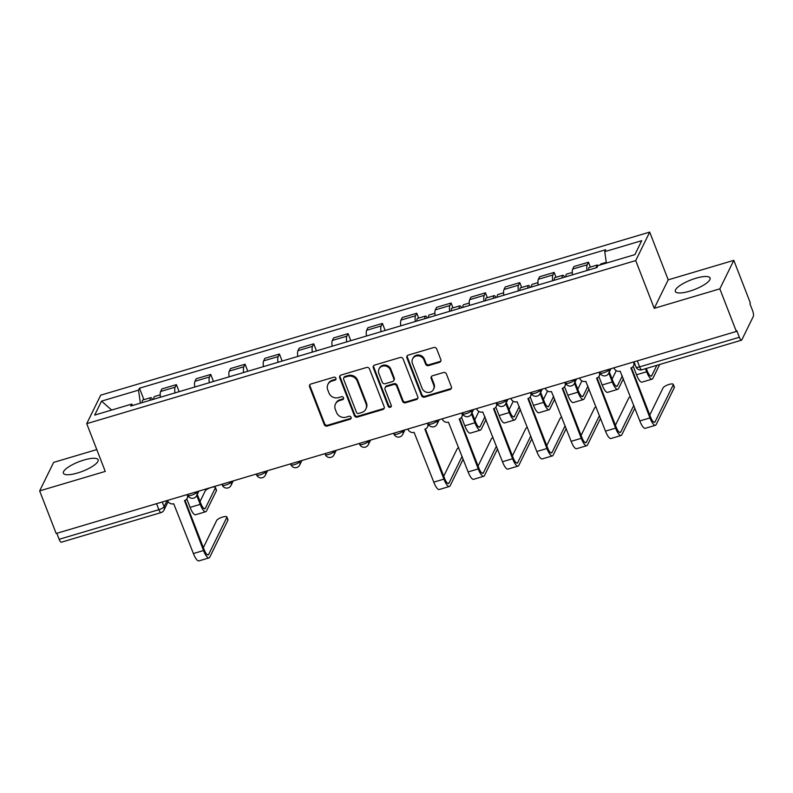 <?xml version="1.0" encoding="UTF-8"?>
<svg xmlns="http://www.w3.org/2000/svg" width="793" height="793" viewBox="0 0 793 793"><rect width="100%" height="100%" fill="white"/><g stroke="black" fill="none" stroke-linecap="round" stroke-linejoin="round"><path stroke-width="1.19" d="M335.945 378.221A1.645 1.517 -153.9 0 0 333.863 377.2L310.906 384.02A2.339 2.161 -153.9 0 0 309.557 386.756L324.238 424.582A2.339 2.161 -153.9 0 0 327.212 426.049L350.169 419.229A1.645 1.517 -153.9 0 0 351.111 417.306A1.645 1.517 -153.9 0 0 349.029 416.285L346.055 417.168A7.504 6.909 -153.9 0 1 336.529 412.499L335.31 409.347A7.504 6.909 -153.9 0 1 335.489 403.984A7.504 6.909 -153.9 0 1 339.612 400.564L342.586 399.682A1.645 1.517 -153.9 0 0 343.528 397.759A1.645 1.517 -153.9 0 0 341.446 396.738L338.472 397.62A7.504 6.909 -153.9 0 1 328.946 392.951L327.727 389.799A7.504 6.909 -153.9 0 1 327.906 384.446A7.504 6.909 -153.9 0 1 332.039 381.017L335.003 380.134A1.645 1.517 -153.9 0 0 335.945 378.221M695.887 278.254A18.626 5.105 -21.2 0 0 675.339 291.467A18.626 5.105 -21.2 0 0 689.523 291.219A18.626 5.105 -21.2 0 0 710.072 277.996A18.626 5.105 -21.2 0 0 695.887 278.254M83.939 460.029A18.626 5.105 -21.2 0 0 63.39 473.243A18.626 5.105 -21.2 0 0 77.575 472.985A18.626 5.105 -21.2 0 0 98.124 459.771A18.626 5.105 -21.2 0 0 83.939 460.029M439.491 362.342A2.339 2.161 -153.9 0 0 440.829 359.596L436.715 348.989A2.339 2.161 -153.9 0 0 433.741 347.532L408.246 355.105A2.339 2.161 -153.9 0 0 406.898 357.841L421.569 395.667A2.339 2.161 -153.9 0 0 424.542 397.134L450.047 389.561A2.339 2.161 -153.9 0 0 451.386 386.815L446.419 373.999A2.339 2.161 -153.9 0 0 443.446 372.532L432.532 375.773A2.339 2.161 -153.9 0 0 431.184 378.519L433.652 384.873A6.265 5.779 -153.9 0 1 427.675 392.446A6.265 5.779 -153.9 0 1 422.094 388.312L412.429 363.412A6.265 5.779 -153.9 0 1 418.407 355.839A6.265 5.779 -153.9 0 1 423.987 359.972L425.603 364.126A2.339 2.161 -153.9 0 0 428.577 365.583L439.491 362.342L439.897 361.509A2.339 2.161 -153.9 0 0 440.928 360.835M635.718 260.59L654.235 308.328L719.836 288.85L736.36 331.454L56.174 533.491L39.65 490.887L105.251 471.409L86.724 423.66L635.718 260.59L649.695 232.101L100.701 395.172L86.724 423.66M369.518 368.953A2.339 2.161 -153.9 0 0 366.544 367.486L341.049 375.059A2.339 2.161 -153.9 0 0 339.701 377.805L354.372 415.631A2.339 2.161 -153.9 0 0 357.346 417.088L382.85 409.515A2.339 2.161 -153.9 0 0 384.189 406.779L369.518 368.953M374.643 365.077L400.138 357.504A2.339 2.161 -153.9 0 1 403.122 358.971L417.792 396.797A2.339 2.161 -153.9 0 1 416.444 399.533L405.53 402.775A2.339 2.161 -153.9 0 1 402.557 401.317L396.609 385.983A2.339 2.161 -153.9 0 0 393.635 384.516L386.389 386.667A2.339 2.161 -153.9 0 0 385.051 389.413L391.246 405.382A1.645 1.517 -153.9 0 1 389.68 407.364A1.645 1.517 -153.9 0 1 388.213 406.284L373.305 367.823A2.339 2.161 -153.9 0 1 374.643 365.077M719.836 288.85L733.812 260.352L750.337 302.956L749.93 303.788L752.507 310.43A4.778 1.308 73.5 0 1 753.35 316.367L741.822 339.88A4.778 1.308 73.5 0 1 741.514 340.177L641.805 369.796A4.778 1.308 -106.5 0 1 639.624 366.881L739.344 337.253A4.778 1.308 73.5 0 0 741.514 340.177M96.786 449.581L53.627 462.398L39.65 490.887M733.812 260.352L668.212 279.84L649.695 232.101M736.36 331.454L736.766 330.622L739.344 337.253M156.548 503.684L158.878 509.681A4.778 1.308 -106.5 0 0 161.048 512.595L61.329 542.214A4.778 1.308 -106.5 0 1 59.158 539.299L158.878 509.681A4.778 1.308 -21.2 0 0 164.092 506.707L167.115 500.542M56.828 533.302L59.158 539.299M174.966 392.912A10.983 3.013 -106.5 0 1 175.154 387.162L160.622 391.484A10.983 3.013 73.5 0 0 160.444 397.224M160.622 391.484L161.871 388.947L176.393 384.635L179.129 391.673M175.154 387.162L176.393 384.635M213.466 381.473L210.73 374.435L196.208 378.747L194.959 381.284A10.983 3.013 73.5 0 0 194.781 387.024M209.312 382.712A10.983 3.013 -106.5 0 1 209.491 376.962L210.73 374.435M247.803 371.273L245.077 364.235L230.545 368.547L229.306 371.074A10.983 3.013 73.5 0 0 229.118 376.824M243.649 372.512A10.983 3.013 -106.5 0 1 243.828 366.762L245.077 364.235M282.149 361.073L279.414 354.025L264.882 358.347L263.643 360.874A10.983 3.013 73.5 0 0 263.454 366.624M277.986 362.312A10.983 3.013 -106.5 0 1 278.174 356.563L279.414 354.025M316.486 350.873L313.75 343.825L299.229 348.147L297.98 350.675A10.983 3.013 73.5 0 0 297.801 356.424M312.323 352.112A10.983 3.013 -106.5 0 1 312.511 346.363L313.75 343.825M350.823 340.673L348.097 333.625L333.566 337.947L332.317 340.475A10.983 3.013 73.5 0 0 332.138 346.224M346.67 341.912A10.983 3.013 -106.5 0 1 346.848 336.163L348.097 333.625M385.16 330.473L382.434 323.425L367.902 327.747L366.663 330.275A10.983 3.013 73.5 0 0 366.475 336.024M381.007 331.712A10.983 3.013 -106.5 0 1 381.185 325.963L382.434 323.425M418.654 318.082L416.771 313.225L402.239 317.547L401 320.075A10.983 3.013 73.5 0 0 400.822 325.824M415.344 321.512A10.983 3.013 -106.5 0 1 415.532 315.763L416.771 313.225M452.991 307.872L451.108 303.025L436.586 307.347L435.337 309.875A10.983 3.013 73.5 0 0 435.159 315.624M449.681 311.312A10.983 3.013 -106.5 0 1 449.869 305.563L451.108 303.025M487.328 297.672L485.455 292.825L470.923 297.147L469.684 299.675A10.983 3.013 73.5 0 0 469.496 305.424M484.027 301.112A10.983 3.013 -106.5 0 1 484.206 295.363L485.455 292.825M521.675 287.472L519.792 282.625L505.26 286.947L504.021 289.475A10.983 3.013 73.5 0 0 503.833 295.224M518.364 290.912A10.983 3.013 -106.5 0 1 518.543 285.163L519.792 282.625M556.012 277.272L554.129 272.425L539.597 276.747L538.358 279.275A10.983 3.013 73.5 0 0 538.179 285.024M552.701 280.712A10.983 3.013 -106.5 0 1 552.89 274.963L554.129 272.425M590.349 267.072L588.465 262.225L573.944 266.547L572.695 269.075A10.983 3.013 73.5 0 0 572.516 274.824M587.038 270.512A10.983 3.013 -106.5 0 1 587.226 264.763L588.465 262.225M132.907 405.401L131.678 404.103L94.694 415.086L101.544 401.129L138.527 390.146L140.381 403.181M606.377 263.098L604.752 251.659L605.703 249.706L139.479 388.193L138.527 390.146M604.752 251.659L641.725 240.675L634.886 254.632L597.902 265.615L596.941 267.568L130.716 406.056L131.678 404.103M654.235 308.328L668.212 279.84M143.939 399.682L139.479 388.193M101.544 401.129L111.644 410.05M634.886 254.632L641.725 240.675M336.044 378.935A1.645 1.517 -153.9 0 1 335.409 379.312L332.445 380.194A7.504 6.909 -153.9 0 0 328.312 383.614L327.906 384.446M335.489 403.984L335.895 403.151A7.504 6.909 -153.9 0 1 340.019 399.731L342.992 398.849A1.645 1.517 -153.9 0 0 343.617 398.482M309.875 384.694A2.339 2.161 -153.9 0 0 309.974 385.923L324.644 423.749A2.339 2.161 -153.9 0 0 327.618 425.217L350.575 418.397A1.645 1.517 -153.9 0 0 351.2 418.03M340.009 375.743A2.339 2.161 -153.9 0 0 340.108 376.972L354.778 414.798A2.339 2.161 -153.9 0 0 357.762 416.256L383.257 408.682A2.339 2.161 -153.9 0 0 384.288 408.008M344.568 377.299A1.645 1.517 -153.9 0 0 343.627 379.223L356.503 412.419A1.645 1.517 -153.9 0 0 358.585 413.44L361.717 412.509A7.504 6.909 -153.9 0 0 365.841 409.089A7.504 6.909 -153.9 0 0 366.029 403.736L357.217 381.036A7.504 6.909 -153.9 0 0 347.701 376.368L344.568 377.299L344.975 376.467A1.645 1.517 -153.9 0 0 344.073 377.22L343.666 378.043M365.841 409.089L366.247 408.256A7.504 6.909 -153.9 0 0 366.435 402.903L366.029 403.736M344.975 376.467L348.107 375.535A7.504 6.909 -153.9 0 1 357.633 380.204L366.435 402.903M385.101 387.737L385.507 386.905A2.339 2.161 -153.9 0 1 386.806 385.834L394.042 383.693A2.339 2.161 -153.9 0 1 397.015 385.15L402.963 400.485A2.339 2.161 -153.9 0 0 405.937 401.952L416.85 398.71A2.339 2.161 -153.9 0 0 417.891 398.027M373.612 365.761A2.339 2.161 -153.9 0 0 373.711 366.99L388.629 405.451A1.645 1.517 -153.9 0 0 391.336 406.105M390.434 370.063A6.265 5.779 -153.9 0 0 379.024 369.013A6.265 5.779 -153.9 0 0 378.876 373.493L382.276 382.266A2.339 2.161 -153.9 0 0 385.249 383.723L392.495 381.582A2.339 2.161 -153.9 0 0 393.834 378.836L390.434 370.063L390.84 369.231A6.265 5.779 -153.9 0 0 379.431 368.19L379.024 369.013M393.784 380.511L394.19 379.678A2.339 2.161 -153.9 0 0 394.24 378.003L393.834 378.836M390.84 369.231L394.24 378.003M412.578 358.932L412.994 358.099A6.265 5.779 -153.9 0 1 424.394 359.14L426.01 363.293A2.339 2.161 -153.9 0 0 428.983 364.75L439.897 361.509M433.503 389.353L433.91 388.52A6.265 5.779 -153.9 0 0 434.058 384.05L433.652 384.873M431.491 376.457A2.339 2.161 -153.9 0 0 431.59 377.686L434.058 384.05M407.205 355.779A2.339 2.161 -153.9 0 0 407.305 357.019L421.975 394.845A2.339 2.161 -153.9 0 0 424.959 396.302L450.454 388.729A2.339 2.161 -153.9 0 0 451.485 388.045M215.409 487.417L216.489 490.193A5.492 1.507 158.8 0 1 216.43 490.679L215.349 487.893A5.492 1.507 -21.2 0 0 215.409 487.417A5.492 1.507 -21.2 0 0 210.482 487.725A5.492 1.507 -21.2 0 0 205.228 490.907L200.044 501.473M153.901 399.166A5.967 1.636 -106.5 0 1 154.476 396.55L160.206 394.845M186.811 498.926L190.092 507.381A12.054 3.301 73.5 0 0 195.584 514.746L205.704 511.733A12.054 3.301 73.5 0 0 206.467 510.989L216.43 490.679M196.753 495.447L200.213 504.378A12.054 3.301 73.5 0 0 205.704 511.733M150.155 400.277A5.967 1.636 -106.5 0 1 150.739 397.66A5.967 1.636 -106.5 0 1 152.653 399.543M142.234 402.636A5.967 1.636 -106.5 0 1 142.809 400.009L150.739 397.66M215.349 487.893L205.387 508.204A8.951 2.458 -106.5 0 1 204.822 508.759A8.951 2.458 -106.5 0 1 200.748 503.297L197.279 494.366M226.867 516.957L227.948 519.742A5.492 1.507 158.8 0 1 227.888 520.228L226.808 517.442A5.492 1.507 -21.2 0 0 226.867 516.957A5.492 1.507 -21.2 0 0 221.941 517.274A5.492 1.507 -21.2 0 0 216.687 520.446L203.345 547.636M167.521 500.423L167.66 500.779A4.778 4.401 -153.9 0 0 173.717 503.753L193.403 553.544A12.054 3.301 73.5 0 0 198.894 560.899L209.015 557.895A12.054 3.301 73.5 0 0 209.778 557.152L227.888 520.228M188.08 495.635A4.778 4.401 26.1 0 1 187.663 497.29L187.138 498.371A4.778 4.401 -153.9 0 0 187.247 494.961L187.475 494.495M226.808 517.442L208.698 554.366A8.951 2.458 -106.5 0 1 208.133 554.922A8.951 2.458 -106.5 0 1 204.059 549.45L185.017 500.363M187.138 498.371A4.778 4.401 -153.9 0 1 184.511 500.552L203.523 550.53A12.054 3.301 73.5 0 0 209.015 557.895M428.616 317.567A5.967 1.636 -106.5 0 1 429.191 314.95L434.921 313.245M461.526 417.316L464.807 425.782A12.054 3.301 73.5 0 0 470.299 433.147L480.419 430.133A12.054 3.301 73.5 0 0 481.182 429.39L486.059 419.457M471.468 413.837L474.928 422.768A12.054 3.301 73.5 0 0 480.419 430.133M424.87 318.677A5.967 1.636 -106.5 0 1 425.454 316.06A5.967 1.636 -106.5 0 1 427.368 317.934M416.949 321.036A5.967 1.636 -106.5 0 1 417.524 318.409L425.454 316.06M484.979 416.672L480.102 426.604A8.951 2.458 -106.5 0 1 479.537 427.159A8.951 2.458 -106.5 0 1 475.463 421.688L471.994 412.756M478.883 411.468L474.759 419.874M462.953 307.367A5.967 1.636 -106.5 0 1 463.528 304.75L469.258 303.045M495.863 407.116L499.144 415.582A12.054 3.301 73.5 0 0 504.635 422.947L514.766 419.933A12.054 3.301 73.5 0 0 515.519 419.19L520.396 409.257M505.805 403.637L509.275 412.568A12.054 3.301 73.5 0 0 514.766 419.933M459.216 308.477A5.967 1.636 -106.5 0 1 459.791 305.86A5.967 1.636 -106.5 0 1 461.704 307.734M451.286 310.836A5.967 1.636 -106.5 0 1 451.871 308.209L459.791 305.86M519.316 406.472L514.439 416.404A8.951 2.458 -106.5 0 1 513.874 416.959A8.951 2.458 -106.5 0 1 509.8 411.488L506.34 402.557M513.22 401.268L509.096 409.674M497.29 297.167A5.967 1.636 -106.5 0 1 497.875 294.55L503.595 292.845M530.2 396.916L533.481 405.382A12.054 3.301 73.5 0 0 538.972 412.747L549.103 409.733A12.054 3.301 73.5 0 0 549.866 408.99L554.733 399.057M540.142 393.437L543.611 402.368A12.054 3.301 73.5 0 0 549.103 409.733M493.553 298.277A5.967 1.636 -106.5 0 1 494.128 295.66A5.967 1.636 -106.5 0 1 496.041 297.534M485.623 300.636A5.967 1.636 -106.5 0 1 486.208 298.009L494.128 295.66M553.653 396.272L548.786 406.204A8.951 2.458 -106.5 0 1 548.221 406.759A8.951 2.458 -106.5 0 1 544.137 401.288L540.677 392.357M547.557 391.068L543.433 399.474M531.637 286.967A5.967 1.636 -106.5 0 1 532.212 284.35L537.941 282.645M564.547 386.716L567.828 395.182A12.054 3.301 73.5 0 0 573.319 402.537L583.44 399.533A12.054 3.301 73.5 0 0 584.203 398.79L589.07 388.857M574.489 383.237L577.948 392.168A12.054 3.301 73.5 0 0 583.44 399.533M527.89 288.077A5.967 1.636 -106.5 0 1 528.465 285.46A5.967 1.636 -106.5 0 1 530.388 287.334M519.97 290.436A5.967 1.636 -106.5 0 1 520.545 287.809L528.465 285.46M587.99 386.072L583.123 396.004A8.951 2.458 -106.5 0 1 582.558 396.559A8.951 2.458 -106.5 0 1 578.484 391.088L575.014 382.157M581.893 380.868L577.77 389.274M565.974 276.767A5.967 1.636 -106.5 0 1 566.549 274.14L572.278 272.445M598.884 376.516L602.165 384.982A12.054 3.301 73.5 0 0 607.656 392.337L617.777 389.333A12.054 3.301 73.5 0 0 618.54 388.59L623.417 378.657M608.826 373.037L612.285 381.968A12.054 3.301 73.5 0 0 617.777 389.333M562.227 277.877A5.967 1.636 -106.5 0 1 562.812 275.26A5.967 1.636 -106.5 0 1 564.725 277.134M554.307 280.236A5.967 1.636 -106.5 0 1 554.882 277.609L562.812 275.26M622.336 375.872L617.46 385.804A8.951 2.458 -106.5 0 1 616.895 386.36A8.951 2.458 -106.5 0 1 612.82 380.888L609.351 371.957M616.24 370.668L612.117 379.074M458.671 447.579A5.492 1.507 -21.2 0 0 457.055 449.046L443.723 476.226M407.899 429.023L408.038 429.38A4.778 4.401 -153.9 0 0 414.095 432.354L433.781 482.134A12.054 3.301 73.5 0 0 439.272 489.499L449.393 486.496A12.054 3.301 73.5 0 0 450.156 485.742L463.171 459.197M428.458 424.235A4.778 4.401 26.1 0 1 428.042 425.891L427.506 426.971A4.778 4.401 -153.9 0 0 427.625 423.561L427.853 423.085M462.091 456.421L449.076 482.967A8.951 2.458 -106.5 0 1 448.511 483.522A8.951 2.458 -106.5 0 1 444.437 478.05L425.395 428.963M427.506 426.971A4.778 4.401 -153.9 0 1 424.879 429.152L443.902 479.131A12.054 3.301 73.5 0 0 449.393 486.496M493.008 437.379A5.492 1.507 -21.2 0 0 491.402 438.846L478.07 466.026M442.236 418.823L442.375 419.18A4.778 4.401 -153.9 0 0 448.441 422.154L468.118 471.934A12.054 3.301 73.5 0 0 473.609 479.299L483.73 476.296A12.054 3.301 73.5 0 0 484.493 475.542L497.518 448.997M462.795 414.035A4.778 4.401 26.1 0 1 462.378 415.691L461.853 416.771A4.778 4.401 -153.9 0 0 461.962 413.361L462.2 412.885M496.438 446.211L483.413 472.767A8.951 2.458 -106.5 0 1 482.848 473.322A8.951 2.458 -106.5 0 1 478.774 467.85L459.732 418.763M461.853 416.771A4.778 4.401 -153.9 0 1 459.226 418.952L478.238 468.931A12.054 3.301 73.5 0 0 483.73 476.296M527.345 427.179A5.492 1.507 -21.2 0 0 525.739 428.646L512.407 455.826M476.573 408.623L476.712 408.98A4.778 4.401 -153.9 0 0 482.778 411.954L502.455 461.734A12.054 3.301 73.5 0 0 507.946 469.099L518.077 466.096A12.054 3.301 73.5 0 0 518.83 465.342L531.855 438.797M497.132 403.835A4.778 4.401 26.1 0 1 496.715 405.491L496.19 406.571A4.778 4.401 -153.9 0 0 496.309 403.161L496.537 402.685M530.775 436.011L517.75 462.567A8.951 2.458 -106.5 0 1 517.185 463.122A8.951 2.458 -106.5 0 1 513.111 457.65L494.069 408.564M496.19 406.571A4.778 4.401 -153.9 0 1 493.563 408.752L512.585 458.731A12.054 3.301 73.5 0 0 518.077 466.096M561.682 416.979A5.492 1.507 -21.2 0 0 560.076 418.446L546.744 445.626M510.91 398.423L511.049 398.78A4.778 4.401 -153.9 0 0 517.115 401.754L536.792 451.534A12.054 3.301 73.5 0 0 542.283 458.899L552.414 455.896A12.054 3.301 73.5 0 0 553.167 455.142L566.192 428.597M531.479 393.635A4.778 4.401 26.1 0 1 531.062 395.291L530.527 396.371A4.778 4.401 -153.9 0 0 530.646 392.961L530.874 392.485M565.112 425.811L552.097 452.367A8.951 2.458 -106.5 0 1 551.531 452.922A8.951 2.458 -106.5 0 1 547.448 447.45L528.416 398.364M530.527 396.371A4.778 4.401 -153.9 0 1 527.9 398.552L546.922 448.531A12.054 3.301 73.5 0 0 552.414 455.896M596.029 406.779A5.492 1.507 -21.2 0 0 594.423 408.246L581.081 435.426M545.257 388.223L545.396 388.58A4.778 4.401 -153.9 0 0 551.452 391.554L571.138 441.334A12.054 3.301 73.5 0 0 576.63 448.699L586.751 445.696A12.054 3.301 73.5 0 0 587.514 444.942L600.529 418.397M565.815 383.435A4.778 4.401 26.1 0 1 565.399 385.091L564.864 386.171A4.778 4.401 -153.9 0 0 564.983 382.761L565.211 382.285M599.458 415.611L586.433 442.167A8.951 2.458 -106.5 0 1 585.868 442.722A8.951 2.458 -106.5 0 1 581.794 437.25L562.752 388.164M564.864 386.171A4.778 4.401 -153.9 0 1 562.247 388.352L581.259 438.331A12.054 3.301 73.5 0 0 586.751 445.696M630.366 396.579A5.492 1.507 -21.2 0 0 628.76 398.046L615.427 425.226M579.594 378.013L579.733 378.38A4.778 4.401 -153.9 0 0 585.799 381.354L605.475 431.134A12.054 3.301 73.5 0 0 610.967 438.499L621.088 435.496A12.054 3.301 73.5 0 0 621.851 434.742L634.876 408.197M600.152 373.235A4.778 4.401 26.1 0 1 599.736 374.891L599.211 375.971A4.778 4.401 -153.9 0 0 599.32 372.561L599.558 372.086M633.795 405.411L620.77 431.967A8.951 2.458 -106.5 0 1 620.205 432.512A8.951 2.458 -106.5 0 1 616.131 427.05L597.089 377.964M599.211 375.971A4.778 4.401 -153.9 0 1 596.584 378.152L615.596 428.131A12.054 3.301 73.5 0 0 621.088 435.496M600.341 264.892A5.967 1.636 -106.5 0 1 600.896 263.94L606.268 262.344M633.22 366.316L636.501 374.782A12.054 3.301 73.5 0 0 641.993 382.137L652.124 379.133A12.054 3.301 73.5 0 0 652.877 378.39L659.707 364.473M645.443 368.715L646.632 371.768A12.054 3.301 73.5 0 0 652.124 379.133M596.574 267.677A5.967 1.636 -106.5 0 1 597.149 265.06A5.967 1.636 -106.5 0 1 598.12 265.546M588.644 270.026A5.967 1.636 -106.5 0 1 589.229 267.41L597.149 265.06M656.842 365.325L651.796 375.604A8.951 2.458 -106.5 0 1 651.231 376.16A8.951 2.458 -106.5 0 1 647.157 370.688L646.295 368.458M646.711 368.329L646.454 368.874M673.277 384.357L674.357 387.133A5.492 1.507 158.8 0 1 674.298 387.618L673.227 384.833A5.492 1.507 -21.2 0 0 673.277 384.357A5.492 1.507 -21.2 0 0 668.36 384.664A5.492 1.507 -21.2 0 0 663.097 387.846L649.764 415.026M613.931 367.813L614.069 368.18A4.778 4.401 -153.9 0 0 620.136 371.154L639.812 420.934A12.054 3.301 73.5 0 0 645.304 428.299L655.434 425.296A12.054 3.301 73.5 0 0 656.188 424.542L674.298 387.618M634.489 363.075A4.778 4.401 26.1 0 1 634.073 364.691L633.548 365.771A4.778 4.401 -153.9 0 0 633.666 362.361L633.894 361.886M673.227 384.833L655.107 421.757A8.951 2.458 -106.5 0 1 654.542 422.312A8.951 2.458 -106.5 0 1 650.468 416.85L631.426 367.764M633.548 365.771A4.778 4.401 -153.9 0 1 630.921 367.952L649.943 417.931A12.054 3.301 73.5 0 0 655.434 425.296M162.258 501.989L164.092 506.707A4.778 4.401 -153.9 0 1 163.973 510.127L168.116 501.672M552.89 274.963L538.358 279.275M518.543 285.163L504.021 289.475M484.206 295.363L469.684 299.675M449.869 305.563L435.337 309.875M415.532 315.763L401 320.075M381.185 325.963L366.663 330.275M346.848 336.163L332.317 340.475M312.511 346.363L297.98 350.675M278.174 356.563L263.643 360.874M243.828 366.762L229.306 371.074M209.491 376.962L194.959 381.284M587.226 264.763L572.695 269.075M187.604 494.455L187.911 495.268A4.778 1.308 -21.2 0 0 192.193 494.991A4.778 1.308 -21.2 0 0 196.773 492.225A4.778 4.401 26.1 0 1 196.654 495.645L198.874 491.105M221.941 484.255L222.258 485.068A4.778 1.308 -21.2 0 0 226.53 484.791A4.778 1.308 -21.2 0 0 231.11 482.025A4.778 4.401 26.1 0 1 230.991 485.445L233.221 480.905M256.278 474.055L256.595 474.868A4.778 1.308 -21.2 0 0 260.877 474.591A4.778 1.308 -21.2 0 0 265.447 471.825A4.778 4.401 26.1 0 1 265.338 475.245L267.558 470.705M290.615 463.855L290.932 464.668A4.778 1.308 -21.2 0 0 295.214 464.391A4.778 1.308 -21.2 0 0 299.784 461.625A4.778 4.401 26.1 0 1 299.675 465.035L301.895 460.505M324.961 453.655L325.269 454.468A4.778 1.308 -21.2 0 0 329.551 454.191A4.778 1.308 -21.2 0 0 334.131 451.425A4.778 4.401 26.1 0 1 334.012 454.835L336.232 450.305M359.298 443.456L359.616 444.258A4.778 1.308 -21.2 0 0 363.888 443.991A4.778 1.308 -21.2 0 0 368.467 441.225A4.778 4.401 26.1 0 1 368.349 444.635L370.579 440.105M393.635 433.256L393.952 434.058A4.778 1.308 -21.2 0 0 398.235 433.791A4.778 1.308 -21.2 0 0 402.804 431.025A4.778 4.401 26.1 0 1 402.695 434.435L404.916 429.905M427.982 423.056L428.289 423.858A4.778 1.308 -21.2 0 0 432.572 423.591A4.778 1.308 -21.2 0 0 437.141 420.825A4.778 4.401 26.1 0 1 437.032 424.235L439.253 419.705M462.319 412.856L462.626 413.659A4.778 1.308 -21.2 0 0 466.908 413.391A4.778 1.308 -21.2 0 0 471.488 410.625A4.778 4.401 26.1 0 1 471.369 414.035L473.599 409.505M496.656 402.656L496.973 403.459A4.778 1.308 -21.2 0 0 501.245 403.191A4.778 1.308 -21.2 0 0 505.825 400.425A4.778 4.401 26.1 0 1 505.706 403.835L507.936 399.305M530.993 392.456L531.31 393.259A4.778 1.308 -21.2 0 0 535.592 392.991A4.778 1.308 -21.2 0 0 540.162 390.225A4.778 4.401 26.1 0 1 540.053 393.635L542.273 389.105M565.34 382.256L565.647 383.059A4.778 1.308 -21.2 0 0 569.929 382.791A4.778 1.308 -21.2 0 0 574.509 380.025A4.778 4.401 26.1 0 1 574.39 383.435L576.61 378.905M599.677 372.056L599.984 372.859A4.778 1.308 -21.2 0 0 604.266 372.591A4.778 1.308 -21.2 0 0 608.846 369.825A4.778 4.401 26.1 0 1 608.727 373.235L610.957 368.705M637.294 360.874L639.624 366.881A4.778 1.308 -21.2 0 1 635.986 366.941A4.778 4.778 0 0 0 641.805 369.796M332.445 380.194L332.039 381.017M342.992 398.849L342.586 399.682M340.019 399.731L339.612 400.564M350.575 418.397L350.169 419.229M327.618 425.217L327.212 426.049M324.644 423.749L324.238 424.582M309.974 385.923L309.557 386.756M335.409 379.312L335.003 380.134M383.257 408.682L382.85 409.515M357.762 416.256L357.346 417.088M354.778 414.798L354.372 415.631M340.108 376.972L339.701 377.805M357.633 380.204L357.217 381.036M348.107 375.535L347.701 376.368M416.85 398.71L416.444 399.533M405.937 401.952L405.53 402.775M402.963 400.485L402.557 401.317M397.015 385.15L396.609 385.983M394.042 383.693L393.635 384.516M386.806 385.834L386.389 386.667M388.629 405.451L388.213 406.284M373.711 366.99L373.305 367.823M428.983 364.75L428.577 365.583M426.01 363.293L425.603 364.126M424.394 359.14L423.987 359.972M431.59 377.686L431.184 378.519M450.454 388.729L450.047 389.561M424.959 396.302L424.542 397.134M421.975 394.845L421.569 395.667M407.305 357.019L406.898 357.841M190.092 507.381L200.213 504.378M204.049 508.6L205.387 508.204M203.523 550.53L193.403 553.544M208.698 554.366L207.36 554.763M464.807 425.782L474.928 422.768M478.764 427.001L480.102 426.604M499.144 415.582L509.275 412.568M513.101 416.801L514.439 416.404M533.481 405.382L543.611 402.368M547.438 406.601L548.786 406.204M567.828 395.182L577.948 392.168M581.784 396.401L583.123 396.004M602.165 384.982L612.285 381.968M616.121 386.201L617.46 385.804M443.902 479.131L433.781 482.134M449.076 482.967L447.738 483.363M478.238 468.931L468.118 471.934M483.413 472.767L482.075 473.163M512.585 458.731L502.455 461.734M517.75 462.567L516.412 462.963M546.922 448.531L536.792 451.534M552.097 452.367L550.748 452.763M581.259 438.331L571.138 441.334M586.433 442.167L585.095 442.563M615.596 428.131L605.475 431.134M620.77 431.967L619.432 432.363M636.501 374.782L646.632 371.768M650.458 376.001L651.796 375.604M649.943 417.931L639.812 420.934M655.107 421.757L653.769 422.163M187.911 495.268A4.778 4.778 0 0 0 196.654 495.645M222.258 485.068A4.778 4.778 0 0 0 230.991 485.445M256.595 474.868A4.778 4.778 0 0 0 265.338 475.245M290.932 464.668A4.778 4.778 0 0 0 299.675 465.035M325.269 454.468A4.778 4.778 0 0 0 334.012 454.835M359.616 444.258A4.778 4.778 0 0 0 368.349 444.635M393.952 434.058A4.778 4.778 0 0 0 402.695 434.435M428.289 423.858A4.778 4.778 0 0 0 437.032 424.235M462.626 413.659A4.778 4.778 0 0 0 471.369 414.035M496.973 403.459A4.778 4.778 0 0 0 505.706 403.835M531.31 393.259A4.778 4.778 0 0 0 540.053 393.635M565.647 383.059A4.778 4.778 0 0 0 574.39 383.435M599.984 372.859A4.778 4.778 0 0 0 608.727 373.235M634.013 361.856L635.986 366.941M161.048 512.595A4.778 4.778 0 0 0 163.973 510.127"/></g></svg>
